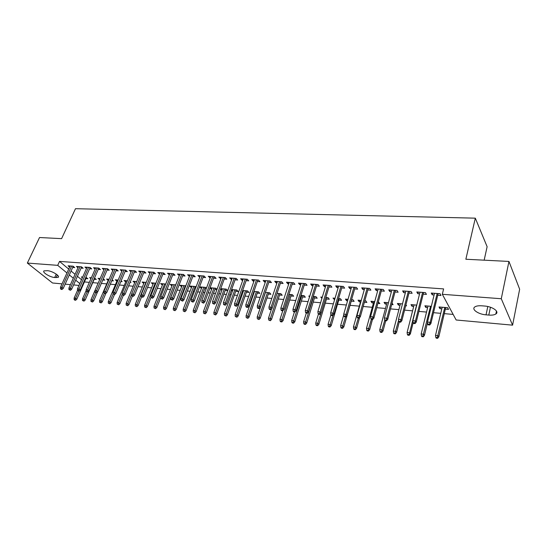 <?xml version="1.0" encoding="UTF-8"?>
<svg xmlns="http://www.w3.org/2000/svg" width="547" height="547" viewBox="0 0 547 547"><rect width="100%" height="100%" fill="white"/><g stroke="black" fill="none" stroke-linecap="round" stroke-linejoin="round"><path stroke-width="0.82" d="M84.416 281.924L89.346 282.355M92.751 282.655L98.152 283.134M101.339 283.414L106.727 283.886M110.296 284.201L115.424 284.659M119.39 285.008L124.258 285.431M128.634 285.821L133.229 286.225M138.022 286.649L142.336 287.025M147.56 287.49L151.587 287.845M157.256 288.344L160.975 288.672M167.102 289.213L170.52 289.513M177.119 290.095L180.209 290.368M183.402 290.648L183.97 290.696M187.3 290.99L190.062 291.23M193.269 291.517L194.301 291.606M197.652 291.9L200.065 292.112M203.293 292.399L204.81 292.536M208.175 292.83L210.239 293.014M213.474 293.295L215.504 293.472M218.882 293.773L220.578 293.924M223.826 294.211L226.376 294.436M229.774 294.73L231.087 294.847M234.355 295.134L237.439 295.407M240.851 295.708L241.774 295.79M245.056 296.077L248.694 296.399M252.126 296.7L252.639 296.748M255.934 297.042L260.146 297.411M266.998 298.012L271.804 298.436M278.252 299.004L283.674 299.482M289.698 300.016L295.756 300.549M301.349 301.041L308.064 301.629M313.199 302.088L320.597 302.737M325.26 303.147L333.362 303.858M337.54 304.228L346.367 305.007M350.039 305.329L359.331 306.149M363.201 306.491L372.281 307.291M376.726 307.681L385.464 308.453M390.517 308.898L398.9 309.636M404.568 310.135L412.582 310.846M418.906 311.4L426.53 312.07M433.525 312.686L440.752 313.328M444.273 313.636L453.148 314.416M78.987 285.425L73.585 284.925M70.44 284.638L65.155 284.153M62.023 283.866L52.533 282.997L27.35 263.066L57.715 265.35L66.953 272.967M484.163 260.174L487.124 246.704L475.316 218.164L75.486 208.701L61.599 238.642L39.534 237.521L27.35 263.066M475.316 218.164L465.859 259.244L508.949 261.439L519.65 289.226L512.587 325.164L456.15 319.995L442.325 294.3L501.278 298.737L512.587 325.164M94.234 279.257L96.293 279.435L94.522 278.047M90.932 278.724L89.653 277.644L91.349 277.78M81.086 268.092L83.178 268.256L81.503 266.82L76.423 266.444L77.989 267.763M111.766 280.755L113.379 280.891L112.156 279.818M108.197 280.447L106.603 279.066L109.072 279.271M98.282 269.404L100.429 269.568L98.768 268.119L93.537 267.722L95.137 269.11M130.09 282.307L130.979 282.389L130.309 281.78M125.721 281.937L124.073 280.529L127.362 280.809M116.012 270.751L118.214 270.922L116.579 269.452L111.178 269.049L112.819 270.505M143.779 283.476L142.076 282.04L146.24 282.389M134.302 272.146L136.559 272.317L134.945 270.827L129.372 270.409L131.075 271.9M162.404 285.055L160.64 283.599L165.734 284.03M153.174 273.582L155.485 273.76L153.898 272.249L148.148 271.818L149.912 273.336M185.816 285.855L179.799 285.206L181.625 286.69M185.378 287.011L184.811 286.963M172.654 275.066L175.026 275.244L173.474 273.719L167.539 273.274L169.365 274.813M206.424 288.194L205.624 287.38L199.566 286.867L201.467 288.378M206.205 288.782L204.681 288.652M192.776 276.597L195.217 276.782L193.7 275.237L187.559 274.772L189.46 276.344M225.2 290.395L227.661 290.607L226.239 289.11L220.742 288.645M221.952 290.122L220.55 289.178M213.583 278.184L216.086 278.375L214.602 276.803L208.257 276.324L210.226 277.924M246.403 292.201L248.926 292.413L247.545 290.895L242.677 290.491M243.121 291.92L242.273 291.647M235.087 279.818L237.665 280.016L236.215 278.423L229.658 277.931L231.702 279.565M268.324 294.067L270.915 294.286L269.582 292.748L265.391 292.392M257.343 281.514L259.989 281.719L258.587 280.098L251.798 279.592L253.213 281.199L253.931 281.254M290.997 295.995L293.664 296.221L292.372 294.662L288.912 294.368M280.385 283.271L283.107 283.476L281.753 281.842L274.717 281.308L276.091 282.943L276.939 283.004M314.463 297.992L317.212 298.224L315.975 296.645L313.287 296.419M309.527 296.946L308.802 296.043L309.78 296.125M304.255 285.083L307.058 285.302L305.752 283.64L298.464 283.093L299.783 284.748L300.775 284.823M338.771 300.057L341.601 300.296L340.412 298.696L338.572 298.539M334.6 299.701L332.986 298.074L335.031 298.245M328.993 286.97L331.885 287.189L330.634 285.507L323.079 284.939L324.344 286.614L325.486 286.703M364.398 302.238L366.88 302.443L365.745 300.823L364.815 300.741M360.535 301.91L359.201 301.794L358.053 300.173L361.246 300.447M354.661 288.925L357.642 289.151L356.453 287.442L348.603 286.854L349.813 288.556L351.112 288.652M391.666 304.556L393.088 304.672L392.055 303.079M386.626 304.125L385.122 303.995L384.042 302.354L388.466 302.73M381.3 290.949L384.37 291.189L383.249 289.452L375.105 288.837L376.247 290.566L377.724 290.683M413.703 306.429L412.021 306.286L411.002 304.624L416.759 305.103M408.965 293.062L412.144 293.301L411.091 291.537L402.626 290.901L403.7 292.659L405.361 292.782M445.34 309.117L448.54 309.39L447.617 307.694L439.009 306.97L439.952 308.658L441.819 308.823M437.73 295.25L441.005 295.496L440.041 293.705L431.234 293.048L432.226 294.833L434.092 294.97M442.325 294.3L443.61 288.905L59.52 261.404L68.717 269.062M71.069 271.018L75.048 274.334M77.428 276.31L81.51 279.708M423.207 294.142L426.434 294.389L425.422 292.611L416.793 291.961L417.826 293.732L419.583 293.869M427.624 307.612L425.853 307.462L424.875 305.787L431.33 306.327M395.002 291.995L398.12 292.235L397.033 290.484L388.732 289.862L389.84 291.606L391.406 291.722M405.703 305.746L406.565 305.821L405.942 304.823M400.035 305.267L398.448 305.13L397.396 303.476L402.476 303.906M367.851 289.931L370.88 290.156L369.724 288.433L361.731 287.838L362.907 289.554L364.295 289.657M377.902 303.387L379.864 303.551L378.312 301.876M373.457 303.004L372.042 302.888L370.928 301.253L374.722 301.575M341.711 287.941L344.644 288.16L343.42 286.464L335.721 285.883L336.959 287.578L338.183 287.667M351.256 301.117L354.128 301.363L352.965 299.749L351.571 299.633M347.591 300.809L346.586 300.72L345.41 299.113L348.015 299.332M316.515 286.019L319.359 286.238L318.08 284.563L310.655 284.009L311.954 285.671L313.014 285.753M326.511 299.011L329.301 299.25L328.084 297.657L325.814 297.465M321.896 298.471L320.788 297.048L322.292 297.171M292.214 284.166L294.977 284.378L293.643 282.731L286.484 282.19L287.831 283.838L288.748 283.907M302.628 296.98L305.335 297.212L304.07 295.64L300.987 295.387M297.377 295.476L297.028 295.052L297.5 295.093M268.762 282.382L271.449 282.587L270.068 280.96L263.155 280.447L264.55 282.061L265.329 282.122M279.565 295.018L282.197 295.243L280.878 293.698L277.042 293.377M246.123 280.659L248.735 280.857L247.306 279.257L240.632 278.758L242.068 280.351L242.724 280.399M257.268 293.124L259.832 293.342L258.471 291.818L253.931 291.435M253.979 292.843L253.466 292.802M224.243 278.991L226.779 279.189L225.316 277.609L218.862 277.124L220.879 278.738M235.716 291.291L238.205 291.503L236.803 289.999L231.613 289.561M232.448 291.018L231.319 290.395M203.094 277.384L205.563 277.568L204.058 276.009L197.823 275.544L199.758 277.131M216.981 289.411L215.846 288.235L210.048 287.749M216.879 289.691L214.855 289.52M211.627 289.247L209.959 287.995M182.636 275.825L185.043 276.009L183.505 274.471L177.467 274.02L179.327 275.572M196.038 287.004L195.559 286.532L189.604 286.033L191.464 287.531M195.703 287.893L194.67 287.804M162.835 274.32L165.18 274.498L163.608 272.98L157.768 272.543L159.56 274.068M171.943 285.869L170.144 284.399L175.717 284.864M143.663 272.857L145.946 273.035L144.346 271.538L138.685 271.107L140.415 272.611M153.023 284.262L151.287 282.813L155.909 283.202M125.085 271.442L127.314 271.613L125.687 270.136L120.203 269.726L121.872 271.196M139.471 283.107L139.984 283.155L139.594 282.799M134.678 282.703L133.003 281.281L136.729 281.596M107.082 270.074L109.25 270.239L107.602 268.782L102.289 268.379L103.909 269.808M120.853 281.527L122.118 281.63L121.16 280.789M116.887 281.185L115.273 279.79L118.145 280.03M89.619 268.741L91.739 268.905L90.07 267.462L84.915 267.08L86.494 268.433M102.815 279.989L104.771 280.16L103.294 278.881M99.636 279.695L98.063 278.348L100.142 278.519M72.676 267.456L74.748 267.613L73.059 266.191L68.054 265.815L69.599 267.107M85.9 278.553L87.937 278.724L85.838 277.322M82.365 277.787L81.359 276.946L82.686 277.055M54.679 277.52C49.989 277.261 41.763 272.153 44.034 270.868L47.459 270.69C52.197 270.929 60.471 276.105 58.153 277.356L54.679 277.52L56.245 274.109M69.319 274.915L73.312 278.211M75.705 280.18L79.807 283.565M508.949 261.439L501.278 298.737M59.52 261.404L57.715 265.35M484.567 306.033C492.444 306.518 499.691 311.667 495.869 313.978C494.358 314.956 491.999 315.325 488.792 315.079L486.037 314.84C478.283 314.313 471.083 309.253 474.858 306.908C476.314 305.951 478.618 305.588 481.763 305.807L484.567 306.033M432.636 293.151L432.226 294.833M440.328 307.086L439.952 308.658M418.243 292.071L417.826 293.732M426.236 305.903L425.853 307.462M404.124 291.018L403.7 292.659M412.417 304.741L412.021 306.286M390.278 289.978L389.84 291.606M398.845 303.599L398.448 305.13M376.692 288.96L376.247 290.566M385.532 302.484L385.122 303.995M363.358 287.954L362.907 289.554M372.459 301.383L372.042 302.888M350.271 286.977L349.813 288.556M359.618 300.31L359.201 301.794M337.424 286.013L336.959 287.578M347.01 299.25L346.586 300.72M324.815 285.069L324.344 286.614M334.627 298.211L334.196 299.667M312.433 284.139L311.954 285.671M300.269 283.23L299.783 284.748M288.324 282.334L287.831 283.838M276.584 281.452L276.091 282.943M265.056 280.584L264.55 282.061M253.719 279.736L253.213 281.199M242.581 278.902L242.068 280.351M231.627 278.081L231.114 279.517M242.95 290.512L242.471 291.866M220.865 277.274L220.345 278.697M232.331 289.623L231.853 290.963M210.274 276.481L209.754 277.89M221.897 288.741L221.412 290.074M199.86 275.695L199.334 277.097M211.627 287.879L211.135 289.199M189.624 274.929L189.091 276.317M201.522 287.031L201.029 288.344M179.546 274.177L179.013 275.551M191.573 286.197L191.081 287.496M169.638 273.432L169.098 274.792M181.789 285.377L181.289 286.662M159.881 272.7L159.341 274.054M172.155 284.57L171.655 285.842M150.288 271.982L149.741 273.322M162.664 283.77L162.165 285.035M140.839 271.271L140.292 272.604M153.331 282.984L152.825 284.242M131.54 270.574L130.993 271.893M144.135 282.218L143.629 283.462M122.384 269.89L121.837 271.196M135.075 281.452L134.569 282.69M126.159 280.707L125.646 281.931M117.373 279.968L116.86 281.185M429.306 324.316L427.822 324.18L428.233 324.863L429.716 325.007L429.306 324.316L430.168 322.32L427.494 322.067L434.503 293.295M437.142 293.493L430.168 322.32L430.899 323.557L438.133 293.568M429.716 325.007L430.899 323.557M427.494 322.067L427.822 324.18M435.829 337.499L436.212 338.149L437.662 338.299L437.279 337.649L435.829 337.499L435.501 335.434L438.113 335.708L438.81 336.877L445.709 307.537M437.279 337.649L444.773 307.455M435.501 335.434L442.195 307.243M438.81 336.877L437.662 338.299M414.605 322.908L413.149 322.764L413.58 323.441L415.029 323.585L414.605 322.908L415.46 320.925L412.841 320.679L420 292.207M422.592 292.399L415.46 320.925L416.219 322.156L423.624 292.474M415.029 323.585L416.219 322.156M412.841 320.679L413.149 322.764L410.366 333.916L409.211 335.304L408.794 334.668L407.399 334.525L407.816 335.161L409.211 335.304M400.192 321.52L398.77 321.383L399.214 322.053L400.636 322.19L400.192 321.52L401.04 319.557L398.476 319.318L405.785 291.141M408.329 291.332L401.04 319.557L401.833 320.774L409.395 291.407M400.636 322.19L401.833 320.774M398.476 319.318L398.77 321.383M421.477 335.995L421.881 336.637L423.303 336.788L422.899 336.145L421.477 335.995L421.169 333.957L423.727 334.217L424.451 335.379L427.569 322.545M422.899 336.145L430.544 306.258M421.169 333.957L428.007 306.046M424.451 335.379L423.303 336.788M407.399 334.525L407.105 332.501L409.614 332.761L416.575 305.089M408.794 334.668L409.614 332.761L410.366 333.916M407.105 332.501L414.093 304.877M386.066 320.159L384.671 320.022L385.122 320.692L386.524 320.829L386.066 320.159L386.9 318.217L384.384 317.978L391.843 290.095M394.332 290.279L386.9 318.217L387.72 319.427L395.433 290.361M386.524 320.829L387.72 319.427M384.384 317.978L384.671 320.022M372.206 318.826L370.839 318.689L371.31 319.359L372.678 319.489L372.206 318.826L373.04 316.904L370.572 316.672L378.168 289.069M380.609 289.254L373.04 316.904L373.881 318.101L381.738 289.336M372.678 319.489L373.881 318.101M370.572 316.672L370.839 318.689M393.587 333.075L394.025 333.711L395.392 333.855L394.955 333.219L393.587 333.075L393.307 331.079L395.775 331.332L396.548 332.473L399.242 322.06M394.955 333.219L398.619 320.344M393.307 331.079L400.438 303.735M396.548 332.473L395.392 333.855M380.042 331.66L380.486 332.289L381.827 332.426L381.382 331.797L380.042 331.66L379.768 329.677L382.189 329.93L382.989 331.065L385.738 320.754M381.382 331.797L384.787 320.193M379.768 329.677L387.03 302.607M382.989 331.065L381.827 332.426M358.62 317.513L357.273 317.383L357.759 318.046L359.099 318.176L358.62 317.513L359.441 315.612L357.02 315.387L364.746 288.064M367.14 288.242L359.441 315.612L360.309 316.809L368.302 288.331M359.099 318.176L360.309 316.809M357.02 315.387L357.273 317.383M366.743 330.265L367.201 330.894L368.521 331.031L368.063 330.402L366.743 330.265L366.483 328.303L368.856 328.549L369.683 329.684L372.48 319.469M368.063 330.402L371.379 319.366M366.483 328.303L373.874 301.506M369.683 329.684L368.521 331.031M345.287 316.234L343.967 316.104L344.466 316.761L345.779 316.891L345.287 316.234L346.094 314.347L343.721 314.122L351.571 287.072M353.93 287.25L346.094 314.347L346.989 315.53L355.119 287.339M345.779 316.891L346.989 315.53M343.721 314.122L343.967 316.104M353.69 328.897L354.162 329.52L355.454 329.656L354.982 329.034L353.69 328.897L353.444 326.956L355.776 327.195L356.623 328.323L359.646 317.554M354.982 329.034L358.34 318.101M353.444 326.956L360.952 300.419M356.623 328.323L355.454 329.656M332.2 314.976L330.908 314.846L331.42 315.503L332.713 315.626L332.2 314.976L333.007 313.103L330.675 312.884L338.648 286.102M340.959 286.279L333.007 313.103L333.923 314.279L342.176 286.368M332.713 315.626L333.923 314.279M330.675 312.884L330.908 314.846M340.877 327.557L341.362 328.173L342.627 328.309L342.148 327.687L340.877 327.557L340.644 325.636L342.928 325.868L343.796 326.99L351.68 299.64M342.148 327.687L345.533 316.863M340.644 325.636L343.803 314.757M343.796 326.99L342.627 328.309M319.359 313.739L318.087 313.616L318.614 314.258L319.886 314.381L319.359 313.739L320.159 311.886L317.875 311.674L325.957 285.151M328.221 285.322L320.159 311.886L321.096 313.055L329.465 285.418M319.886 314.381L321.096 313.055M317.875 311.674L318.087 313.616M328.296 326.238L328.788 326.853L330.039 326.983L329.54 326.368L328.296 326.238L328.07 324.337L330.32 324.569L331.208 325.677L339.202 298.594M329.54 326.368L333.089 315.202M328.07 324.337L330.901 314.812M331.208 325.677L330.039 326.983M306.758 312.522L305.513 312.405L306.046 313.048L307.291 313.164L306.758 312.522L307.551 310.689L305.301 310.477L313.493 284.221M315.722 284.385L307.551 310.689L308.508 311.852L316.986 284.481M307.291 313.164L308.508 311.852M305.301 310.477L305.513 312.405M315.94 324.945L316.446 325.554L317.67 325.684L317.164 325.075L315.94 324.945L315.728 323.058L317.937 323.284L318.846 324.392L326.949 297.561M317.164 325.075L321 313.157M315.728 323.058L318.463 314.074M318.846 324.392L317.67 325.684M294.389 311.332L293.158 311.216L293.705 311.852L294.929 311.975L294.389 311.332L295.168 309.52L292.966 309.308L301.26 283.298M303.441 283.462L295.168 309.52L296.146 310.669L304.734 283.565M294.929 311.975L296.146 310.669M292.966 309.308L293.158 311.216M303.804 323.674L304.323 324.282L305.52 324.405L305.007 323.803L303.804 323.674L303.606 321.807L305.773 322.033L306.696 323.127L314.908 296.556M305.007 323.803L313.691 296.453M303.606 321.807L306.32 313.075M306.696 323.127L305.52 324.405M282.238 310.163L281.035 310.046L281.589 310.682L282.792 310.799L282.238 310.163L283.011 308.364L280.85 308.159L289.24 282.402M291.387 282.56L283.011 308.364L284.009 309.506L292.7 282.662M282.792 310.799L284.009 309.506M280.85 308.159L281.035 310.046M291.879 322.429L292.406 323.031L293.589 323.154L293.062 322.552L291.879 322.429L291.695 320.576L293.821 320.795L294.765 321.882L303.079 295.558M293.062 322.552L301.841 295.455M291.695 320.576L294.436 311.927M294.765 321.882L293.589 323.154M270.307 309.014L269.124 308.905L269.692 309.534L270.868 309.643L270.307 309.014L271.073 307.229L268.946 307.031L277.432 281.514M279.544 281.671L271.073 307.229L272.085 308.371L280.878 281.773M270.868 309.643L272.085 308.371M268.946 307.031L269.124 308.905M280.167 321.198L280.707 321.8L281.869 321.923L281.329 321.321L280.167 321.198L279.989 319.366L282.081 319.585L283.045 320.665L291.448 294.587M281.329 321.321L290.19 294.477M279.989 319.366L282.765 310.799M283.045 320.665L281.869 321.923M258.587 307.886L257.425 307.776L257.999 308.399L259.162 308.515L258.587 307.886L259.346 306.122L257.261 305.923L265.835 280.645M267.907 280.802L259.346 306.122L260.379 307.25L269.261 280.905M259.162 308.515L260.379 307.25M257.261 305.923L257.425 307.776M268.659 319.995L270.348 320.713L268.659 319.995L268.488 318.176L270.546 318.388L271.524 319.462L280.023 293.623M269.801 320.111L278.738 293.513M268.488 318.176L271.544 308.939M271.524 319.462L270.348 320.713M247.073 306.778L245.931 306.669L246.519 307.291L247.654 307.4L247.073 306.778L247.832 305.028L245.781 304.836L254.437 279.79M256.475 279.941L247.832 305.028L248.878 306.149L257.849 280.043M247.654 307.4L248.878 306.149M245.781 304.836L245.931 306.669M257.343 318.812L259.025 319.516L257.343 318.812L257.186 317.007L259.203 317.219L260.201 318.286L268.782 292.679M258.464 318.928L267.483 292.57M257.186 317.007L265.48 292.406M260.201 318.286L259.025 319.516M235.764 305.691L234.642 305.582L236.352 306.306L235.764 305.691L236.509 303.954L234.499 303.763L243.23 278.949M245.234 279.1L236.509 303.954L237.576 305.069L246.629 279.202M236.352 306.306L237.576 305.069M234.499 303.763L234.642 305.582M246.225 317.643L247.894 318.347L246.225 317.643L246.075 315.858L248.058 316.063L249.07 317.13L257.74 291.756M247.326 317.759L256.42 291.64M246.075 315.858L254.444 291.476M249.07 317.13L247.894 318.347M224.646 304.617L223.545 304.515L225.248 305.233L224.646 304.617L225.391 302.901L223.408 302.71L232.222 278.122M234.191 278.273L225.391 302.901L226.465 304.009L235.6 278.375M225.248 305.233L226.465 304.009M223.408 302.71L223.545 304.515M235.292 316.501L236.947 317.198L235.292 316.501L235.148 314.73L237.104 314.935L238.13 315.988L246.875 290.84M236.379 316.617L245.535 290.731M235.148 314.73L243.6 290.566M238.13 315.988L236.947 317.198M213.72 303.571L212.639 303.462L214.328 304.18L213.72 303.571L214.458 301.862L212.51 301.677L221.398 277.315M223.333 277.459L214.458 301.862L215.552 302.963L224.762 277.561M214.328 304.18L215.552 302.963M212.51 301.677L212.639 303.462M224.543 315.373L226.191 316.07L224.543 315.373L224.407 313.622L226.328 313.821L227.367 314.867L236.188 289.944M225.61 315.489L234.834 289.828M224.407 313.622L232.926 289.671M227.367 314.867L226.191 316.07M202.985 302.539L201.918 302.436L203.6 303.141L202.985 302.539L203.716 300.843L201.802 300.659L210.752 276.515M212.653 276.659L203.716 300.843L204.817 301.937L214.103 276.768M203.6 303.141L204.817 301.937M201.802 300.659L201.918 302.436M213.973 314.265L215.607 314.956L213.973 314.265L213.85 312.528L215.737 312.727L216.79 313.766L225.679 289.062M215.019 314.381L224.311 288.946M213.85 312.528L222.438 288.789M216.79 313.766L215.607 314.956M192.428 301.52L191.382 301.418L193.05 302.122L192.428 301.52L193.153 299.845L191.265 299.66L200.284 275.729M202.158 275.873L193.153 299.845L194.267 300.925L203.621 275.982M193.05 302.122L194.267 300.925M191.265 299.66L191.382 301.418M203.58 313.178L205.2 313.862L203.58 313.178L203.457 311.455L205.316 311.646L206.383 312.686L215.34 288.194M204.605 313.287L213.959 288.078M203.457 311.455L212.113 287.92M206.383 312.686L205.2 313.862M182.042 300.522L181.016 300.419L182.677 301.117L182.042 300.522L182.76 298.853L180.913 298.683L189.987 274.956M191.833 275.093L182.76 298.853L183.895 299.934L193.31 275.209M182.677 301.117L183.895 299.934M180.913 298.683L181.016 300.419M193.351 312.111L194.964 312.788L193.351 312.111L193.241 310.402L195.067 310.587L196.147 311.619L205.166 287.339M194.363 312.214L203.771 287.223M193.241 310.402L201.952 287.072M196.147 311.619L194.964 312.788M171.833 299.537L170.821 299.441L172.469 300.132L171.833 299.537L172.551 297.889L170.726 297.712L179.867 274.197M181.672 274.334L172.551 297.889L173.693 298.956L183.17 274.444M172.469 300.132L173.693 298.956M170.726 297.712L170.821 299.441M183.286 311.058L184.893 311.728L183.286 311.058L183.183 309.363L184.982 309.547L186.076 310.573L195.156 286.498M184.291 311.161L193.747 286.382M183.183 309.363L191.956 286.231M186.076 310.573L184.893 311.728M161.796 298.573L160.797 298.477L162.438 299.161L161.796 298.573L162.5 296.932L160.709 296.768L169.905 273.452M171.683 273.582L162.5 296.932L163.656 297.999L173.194 273.698M162.438 299.161L163.656 297.999M160.709 296.768L160.797 298.477M173.392 310.019L174.985 310.682L173.392 310.019L173.296 308.337L175.061 308.522L176.168 309.54L185.31 285.671M174.37 310.122L183.881 285.555M173.296 308.337L182.124 285.404M176.168 309.54L174.985 310.682M151.916 297.623L150.938 297.527L152.565 298.204L151.916 297.623L152.62 295.995L150.856 295.831L160.1 272.714M161.857 272.85L152.62 295.995L153.782 297.055L163.375 272.96M152.565 298.204L153.782 297.055M150.856 295.831L150.938 297.527M142.199 296.686L141.235 296.59L142.856 297.267L142.199 296.686L142.897 295.072L141.167 294.908L150.459 271.996M152.182 272.119L142.897 295.072L144.073 296.125L153.714 272.235M142.856 297.267L144.073 296.125M141.167 294.908L141.235 296.59M132.641 295.763L131.69 295.674L133.304 296.344L132.641 295.763L133.331 294.17L131.622 294.006L140.962 271.278M142.664 271.408L133.331 294.17L134.514 295.216L144.21 271.524M133.304 296.344L134.514 295.216M131.622 294.006L131.69 295.674M123.232 294.86L122.302 294.771L123.895 295.435L123.232 294.86L123.916 293.274L122.241 293.117L131.622 270.58M133.29 270.703L123.916 293.274L125.113 294.313L134.849 270.82M123.895 295.435L125.113 294.313M122.241 293.117L122.302 294.771M113.974 293.971L113.058 293.883L114.644 294.539L113.974 293.971L114.651 292.399L112.997 292.242L122.425 269.89M124.066 270.013L114.651 292.399L115.855 293.431L125.639 270.129M114.644 294.539L115.855 293.431M112.997 292.242L113.058 293.883M104.86 293.089L103.957 293.007L105.537 293.657L104.86 293.089L105.53 291.53L103.903 291.38L113.373 269.213M114.986 269.336L105.53 291.53L106.747 292.556L116.566 269.452M105.537 293.657L106.747 292.556M103.903 291.38L103.957 293.007M90.98 301.39L92.491 302.012L90.98 301.39L90.939 299.831L104.456 268.543M94.993 292.139L96.566 292.795L94.993 292.139L94.952 290.525L96.552 290.683L97.776 291.701L107.629 268.803M95.889 292.228L106.05 268.666M96.566 292.795L97.776 291.701M163.649 309L165.235 309.664L163.649 309L163.56 307.332L165.303 307.517L166.418 308.522L175.614 284.857M164.62 309.103L174.172 284.734M163.56 307.332L172.442 284.59M166.418 308.522L165.235 309.664M154.063 307.995L155.642 308.652L154.063 307.995L153.98 306.341L155.697 306.518L156.818 307.523L160.75 297.541M155.013 308.098L164.613 283.934M153.98 306.341L162.91 283.79M156.818 307.523L155.642 308.652M144.627 307.004L146.193 307.66L144.627 307.004L144.552 305.37L146.24 305.541L147.369 306.546L150.965 297.547M145.564 307.106L155.204 283.148M144.552 305.37L153.522 283.004M147.369 306.546L146.193 307.66M135.335 306.033L136.894 306.682L135.335 306.033L135.266 304.412L136.928 304.583L138.07 305.575L141.584 296.898M136.258 306.129L145.94 282.368M135.266 304.412L144.285 282.225M138.07 305.575L136.894 306.682M126.193 305.076L127.738 305.718L126.193 305.076L126.131 303.462L127.766 303.633L128.914 304.624L132.347 296.248M127.095 305.171L131.636 294.211M126.131 303.462L135.191 281.466M128.914 304.624L127.738 305.718M117.188 304.132L118.726 304.775L117.188 304.132L117.126 302.532L118.74 302.703L119.902 303.681L123.349 295.38M118.077 304.228L122.282 294.19M117.126 302.532L126.227 280.714M119.902 303.681L118.726 304.775M108.313 303.202L109.844 303.838L108.313 303.202L108.265 301.616L109.851 301.78L111.02 302.758L114.48 294.525M109.195 303.298L113.147 293.958M108.265 301.616L117.407 279.968M111.02 302.758L109.844 303.838M87.055 291.38L86.173 291.291L87.739 291.941L87.055 291.38L87.718 289.842L86.139 289.691L95.67 267.886M97.243 268.003L87.718 289.842L88.942 290.854L98.822 268.16M87.739 291.941L88.942 290.854M86.139 289.691L86.173 291.291M99.581 302.293L101.106 302.922L99.581 302.293L99.533 300.72L101.099 300.877L102.275 301.848L105.899 293.322M100.45 302.382L104.32 293.315M99.533 300.72L108.709 279.243M102.275 301.848L101.106 302.922M78.351 290.539L77.489 290.457L79.041 291.1L78.351 290.539L79.014 289.014L77.462 288.871L87.028 267.237M88.573 267.353L79.014 289.014L80.245 290.026L90.152 267.538M79.041 291.1L80.245 290.026M77.462 288.871L77.489 290.457L74.125 298.088L75.616 298.245L78.782 291.072M90.939 299.831L92.477 299.988L93.66 300.953L97.557 291.893M91.834 301.479L95.629 292.672M93.66 300.953L92.491 302.012M69.79 289.719L68.936 289.637L70.481 290.272L69.79 289.719L70.44 288.201L68.908 288.057L78.508 266.594M80.033 266.71L70.44 288.201L71.684 289.206L81.612 266.915M70.481 290.272L71.684 289.206M68.908 288.057L68.936 289.637M82.501 300.501L84.006 301.123L82.501 300.501L82.467 298.956L83.985 299.106L85.175 300.071L94.734 278.108M83.342 300.59L87.137 291.879M82.467 298.956L86.159 290.512M85.175 300.071L84.006 301.123M61.353 288.905L60.512 288.823L61.209 289.377L62.043 289.452L61.353 288.905L61.996 287.401L60.491 287.257L70.119 265.965M71.616 266.081L61.996 287.401L63.247 288.399L73.195 266.3M62.043 289.452L63.247 288.399M60.491 287.257L60.512 288.823M74.98 299.715L74.153 299.626L74.816 300.159L75.65 300.241L74.98 299.715L75.616 298.245L76.812 299.202L86.399 277.425M74.153 299.626L74.125 298.088M76.812 299.202L75.65 300.241M488.792 315.079L490.44 307.243M486.037 314.84L487.801 306.518M56.109 277.644L57.332 274.97M495.869 313.978L496.478 311.072M58.153 277.356L58.474 276.652"/></g></svg>
